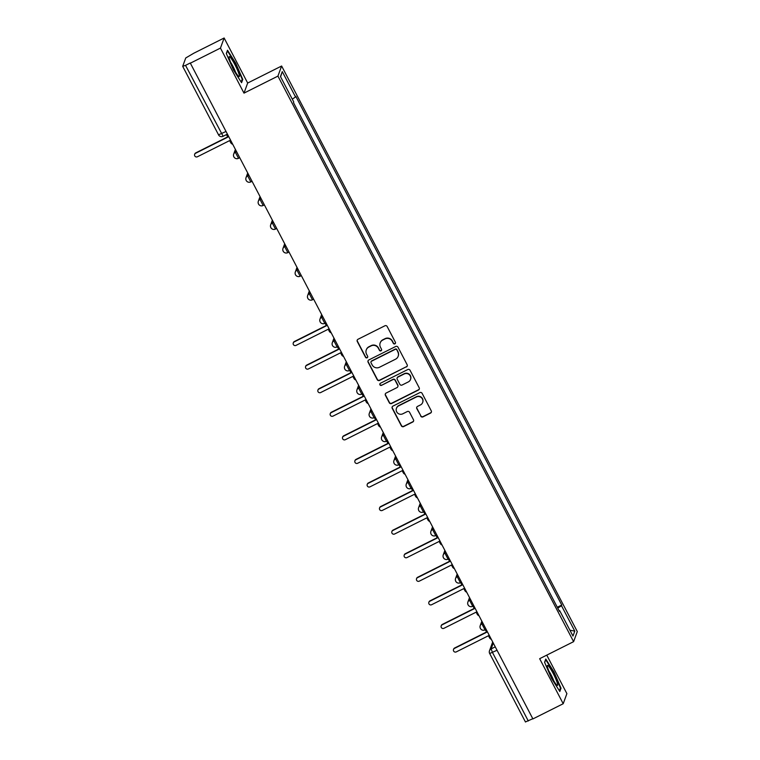 <?xml version="1.0" encoding="UTF-8"?>
<svg xmlns="http://www.w3.org/2000/svg" width="760" height="760" viewBox="0 0 760 760"><rect width="100%" height="100%" fill="white"/><g stroke="black" fill="none" stroke-linecap="round" stroke-linejoin="round"><path stroke-width="1.14" d="M394.905 343.843A1.178 1.159 -159.9 0 0 395.409 342.276L387.173 326.515A1.691 1.662 -159.9 0 0 384.902 325.784L357.998 339.273A1.691 1.662 -159.9 0 0 357.285 341.506L365.522 357.266A1.178 1.159 -159.9 0 0 367.678 357.152A1.178 1.159 -159.9 0 0 367.612 356.221L366.548 354.179A5.396 5.31 -159.9 0 1 368.847 347.035L371.089 345.904A5.396 5.31 -159.9 0 1 378.356 348.26L379.42 350.293A1.178 1.159 -159.9 0 0 381.577 350.18A1.178 1.159 -159.9 0 0 381.51 349.248L380.447 347.206A5.396 5.31 -159.9 0 1 382.745 340.062L384.987 338.941A5.396 5.31 -159.9 0 1 392.255 341.287L393.319 343.33A1.178 1.159 -159.9 0 0 394.905 343.843M380.161 342.959L380.266 342.665A5.396 5.31 -159.9 0 1 382.85 339.767L385.092 338.647A5.396 5.31 -159.9 0 1 392.359 340.993L393.423 343.035A1.178 1.159 -159.9 0 0 395.513 343.055M357.248 340.034A1.691 1.662 -159.9 0 0 357.39 341.212L365.626 356.972A1.178 1.159 -159.9 0 0 367.716 357M366.263 349.923L366.367 349.628A5.396 5.31 -159.9 0 1 368.952 346.74L371.193 345.61A5.396 5.31 -159.9 0 1 378.461 347.966L379.525 349.999A1.178 1.159 -159.9 0 0 381.615 350.027M420.726 416.138A1.691 1.662 -159.9 0 0 422.997 416.869L430.54 413.088A1.691 1.662 -159.9 0 0 431.262 410.856L422.113 393.347A1.691 1.662 -159.9 0 0 419.843 392.616L392.939 406.106A1.691 1.662 -159.9 0 0 392.217 408.338L401.375 425.847A1.691 1.662 -159.9 0 0 403.645 426.578L412.756 422.009A1.691 1.662 -159.9 0 0 413.478 419.776L409.564 412.281A1.691 1.662 -159.9 0 0 407.293 411.549L402.772 413.81A4.513 4.436 -159.9 0 1 396.454 408.3A4.513 4.436 -159.9 0 1 398.62 405.878L416.328 396.995A4.513 4.436 -159.9 0 1 422.645 402.515A4.513 4.436 -159.9 0 1 420.479 404.928L417.525 406.41A1.691 1.662 -159.9 0 0 416.812 408.642L420.831 415.844A1.691 1.662 -159.9 0 0 423.101 416.575L430.644 412.794A1.691 1.662 -159.9 0 0 431.395 412.034M243.988 93.129L247.674 83.039L224.133 38L220.447 48.089L243.988 93.129L277.941 76.105L573.61 641.658L539.657 658.692L563.207 703.731L532.903 718.922L190.256 62.995L185.535 65.36L223.126 136.258M220.447 48.089L190.142 63.289M406.419 366.947A1.691 1.662 -159.9 0 0 407.141 364.714L397.993 347.206A1.691 1.662 -159.9 0 0 395.722 346.474L368.818 359.964A1.691 1.662 -159.9 0 0 368.096 362.197L377.255 379.705A1.691 1.662 -159.9 0 0 379.525 380.437L406.534 366.652A1.691 1.662 -159.9 0 0 407.274 365.892M410.048 370.281L419.197 387.78A1.691 1.662 -159.9 0 1 418.484 390.013L391.58 403.512A1.691 1.662 -159.9 0 1 389.31 402.772L385.396 395.285A1.691 1.662 -159.9 0 1 386.118 393.053L397.024 387.581A1.691 1.662 -159.9 0 0 397.746 385.349L395.143 380.38A1.691 1.662 -159.9 0 0 392.873 379.639L381.52 385.339A1.178 1.159 -159.9 0 1 379.867 383.895A1.178 1.159 -159.9 0 1 380.427 383.258L407.778 369.541A1.691 1.662 -159.9 0 1 410.048 370.281M224.133 38L193.838 53.2L185.744 57.969L182.704 66.3L185.535 65.36M247.674 83.039L281.627 66.015L577.296 631.569L573.61 641.658M563.207 703.731L566.894 693.633L546.763 655.13M532.808 718.732L525.464 721.933M557.764 608.152L561.497 605.73L574.778 631.123L572.973 636.063L559.692 610.669L559.445 611.363L293.483 102.629L293.74 101.944L280.459 76.551L282.273 71.611L295.545 96.995L292.267 99.123M561.497 605.73L561.754 605.036L295.792 96.311L295.545 96.995M277.941 76.105L281.627 66.015M242.763 79.42L235.733 63.194L227.506 50.245L226.309 53.523L233.339 69.749L241.556 82.697L242.763 79.42L241.965 79.819M561.022 688.199L554.002 671.982L545.775 659.034L544.578 662.311L551.598 678.538L559.825 691.476L561.022 688.199L560.225 688.598M557.298 607.269L561.754 605.036M559.692 610.669L559.17 610.85M282.273 71.611L280.582 76.779M569.905 630.211L574.778 631.123M368.068 360.724A1.691 1.662 -159.9 0 0 368.21 361.902L377.359 379.411A1.691 1.662 -159.9 0 0 379.63 380.142L406.534 366.652M396.748 349.894A1.178 1.159 -159.9 0 0 395.162 349.381L371.545 361.219A1.178 1.159 -159.9 0 0 371.041 362.786L372.172 364.933A5.396 5.31 -159.9 0 0 379.43 367.279L395.57 359.185A5.396 5.31 -159.9 0 0 397.869 352.041L396.853 349.6A1.178 1.159 -159.9 0 0 395.266 349.087L395.162 349.381M370.984 361.855L371.089 361.56A1.178 1.159 -159.9 0 1 371.659 360.924L395.266 349.087M398.164 356.298L398.269 356.003A5.396 5.31 -159.9 0 0 397.983 351.747L397.869 352.041M396.853 349.6L397.983 351.747M385.367 393.813A1.691 1.662 -159.9 0 0 385.5 394.991L389.424 402.477A1.691 1.662 -159.9 0 0 391.685 403.218L418.589 389.728A1.691 1.662 -159.9 0 0 419.339 388.968M397.831 386.678L397.936 386.384A1.691 1.662 -159.9 0 0 397.851 385.054L395.248 380.085A1.691 1.662 -159.9 0 0 392.977 379.344L381.52 385.339M379.924 383.752A1.178 1.159 -159.9 0 0 381.624 385.044M408.348 381.9A4.513 4.436 -159.9 0 0 409.231 374.613A4.513 4.436 -159.9 0 0 404.197 373.967L397.955 377.093A1.691 1.662 -159.9 0 0 397.233 379.325L399.836 384.294A1.691 1.662 -159.9 0 0 402.106 385.026L408.348 381.9M410.505 379.477L410.618 379.192A4.513 4.436 -159.9 0 0 404.301 373.673L404.197 373.967M397.147 377.995L397.252 377.701A1.691 1.662 -159.9 0 1 398.059 376.798L404.301 373.673M416.774 407.17A1.691 1.662 -159.9 0 0 416.917 408.348L420.831 415.844M422.645 402.515L422.75 402.22A4.513 4.436 -159.9 0 0 416.433 396.701L416.328 396.995M396.454 408.3L396.568 408.006A4.513 4.436 -159.9 0 1 398.724 405.584L416.433 396.701M392.188 406.866A1.691 1.662 -159.9 0 0 392.331 408.044L401.479 425.552A1.691 1.662 -159.9 0 0 403.75 426.284L412.87 421.714A1.691 1.662 -159.9 0 0 413.611 420.954M226.527 134.577A3.439 3.382 -159.9 0 0 226.774 135.175L227.8 137.132L195.595 153.282A1.976 1.947 -159.9 0 0 195.206 156.475A1.976 1.947 -159.9 0 0 197.419 156.759L229.615 140.609L230.641 142.576A3.439 3.382 -159.9 0 0 232.446 144.191M194.655 154.346L194.788 153.966A1.976 1.947 20.1 0 1 195.738 152.902L227.667 136.886M229.434 59.071A11.172 1.492 63.4 0 0 233.947 69.331A11.172 1.492 63.4 0 0 238.792 76.494A11.172 1.492 63.4 0 0 239.03 74.176A11.172 1.492 63.4 0 0 233.291 61.74A11.172 1.492 63.4 0 0 229.045 57.066A11.172 1.492 63.4 0 0 229.434 59.071M226.394 53.722L227.42 50.901L235.391 63.451L242.202 79.163L241.148 82.042M235.524 72.105A7.647 1.026 63.4 0 0 230.612 62.31M547.694 667.859A11.172 1.492 63.4 0 0 552.216 678.11A11.172 1.492 63.4 0 0 557.052 685.273A11.172 1.492 63.4 0 0 557.289 682.964A11.172 1.492 63.4 0 0 551.561 670.529A11.172 1.492 63.4 0 0 547.314 665.855A11.172 1.492 63.4 0 0 547.694 667.859M544.663 662.501L545.689 659.689L553.66 672.23L560.462 687.952L559.408 690.831M553.783 680.884A7.647 1.026 63.4 0 0 548.881 671.099M325.137 323.199A3.439 3.382 -159.9 0 0 325.385 323.788L326.41 325.755L294.205 341.905A1.976 1.947 -159.9 0 0 293.816 345.097A1.976 1.947 -159.9 0 0 296.029 345.382L328.225 329.232L329.251 331.198A3.439 3.382 -159.9 0 0 331.056 332.813M293.265 342.969L293.398 342.579A1.976 1.947 20.1 0 1 294.348 341.525L326.277 325.508M337.469 346.778A3.439 3.382 -159.9 0 0 337.706 347.367L338.732 349.334L306.536 365.484A1.976 1.947 -159.9 0 0 306.147 368.676A1.976 1.947 -159.9 0 0 308.351 368.961L340.556 352.811L341.582 354.777A3.439 3.382 -159.9 0 0 343.377 356.392M305.587 366.548L305.729 366.159A1.976 1.947 20.1 0 1 306.679 365.104L338.608 349.087M349.79 370.358A3.439 3.382 -159.9 0 0 350.037 370.947L351.063 372.913L318.858 389.063A1.976 1.947 -159.9 0 0 318.469 392.255A1.976 1.947 -159.9 0 0 320.682 392.54L352.877 376.39L353.903 378.356A3.439 3.382 -159.9 0 0 355.699 379.971M317.917 390.117L318.05 389.737A1.976 1.947 20.1 0 1 319 388.683L350.93 372.666M362.121 393.927A3.439 3.382 -159.9 0 0 362.358 394.526L363.385 396.492L331.189 412.642A1.976 1.947 -159.9 0 0 330.799 415.834A1.976 1.947 -159.9 0 0 333.003 416.119L365.209 399.969L366.234 401.935A3.439 3.382 -159.9 0 0 368.03 403.541M330.239 413.697L330.381 413.316A1.976 1.947 20.1 0 1 331.322 412.262L363.261 396.245M374.442 417.506A3.439 3.382 -159.9 0 0 374.69 418.104L375.715 420.071L343.51 436.221A1.976 1.947 -159.9 0 0 343.121 439.403A1.976 1.947 -159.9 0 0 345.334 439.698L377.53 423.548L378.556 425.505A3.439 3.382 -159.9 0 0 380.351 427.12M342.56 437.276L342.703 436.895A1.976 1.947 20.1 0 1 343.653 435.831L375.582 419.824M386.773 441.085A3.439 3.382 -159.9 0 0 387.011 441.683L388.037 443.64L355.841 459.791A1.976 1.947 -159.9 0 0 355.452 462.983A1.976 1.947 -159.9 0 0 357.656 463.267L389.861 447.117L390.887 449.084A3.439 3.382 -159.9 0 0 392.683 450.699M354.891 460.854L355.034 460.474A1.976 1.947 20.1 0 1 355.974 459.41L387.913 443.394M399.095 464.664A3.439 3.382 -159.9 0 0 399.342 465.262L400.368 467.219L368.163 483.369A1.976 1.947 -159.9 0 0 367.773 486.561A1.976 1.947 -159.9 0 0 369.987 486.846L402.183 470.697L403.209 472.663A3.439 3.382 -159.9 0 0 405.004 474.278M367.213 484.433L367.356 484.053A1.976 1.947 20.1 0 1 368.305 482.99L400.235 466.972M411.426 488.243A3.439 3.382 -159.9 0 0 411.663 488.832L412.69 490.798L380.494 506.948A1.976 1.947 -159.9 0 0 380.104 510.14A1.976 1.947 -159.9 0 0 382.308 510.425L414.513 494.275L415.54 496.242A3.439 3.382 -159.9 0 0 417.335 497.857M379.544 508.012L379.687 507.623A1.976 1.947 20.1 0 1 380.627 506.568L412.566 490.551M423.748 511.822A3.439 3.382 -159.9 0 0 423.994 512.411L425.02 514.378L392.815 530.528A1.976 1.947 -159.9 0 0 392.426 533.719A1.976 1.947 -159.9 0 0 394.63 534.005L426.835 517.855L427.861 519.821A3.439 3.382 -159.9 0 0 429.656 521.436M391.865 531.591L392.008 531.202A1.976 1.947 20.1 0 1 392.958 530.147L424.887 514.13M436.078 535.401A3.439 3.382 -159.9 0 0 436.316 535.99L437.342 537.957L405.147 554.106A1.976 1.947 -159.9 0 0 404.757 557.298A1.976 1.947 -159.9 0 0 406.961 557.583L439.156 541.433L440.192 543.4A3.439 3.382 -159.9 0 0 441.987 545.015M404.197 555.161L404.339 554.781A1.976 1.947 20.1 0 1 405.279 553.726L437.219 537.709M448.4 558.971A3.439 3.382 -159.9 0 0 448.647 559.569L449.673 561.535L417.468 577.686A1.976 1.947 -159.9 0 0 417.078 580.868A1.976 1.947 -159.9 0 0 419.283 581.163L451.487 565.012L452.513 566.969A3.439 3.382 -159.9 0 0 454.309 568.584M416.518 578.74L416.66 578.36A1.976 1.947 20.1 0 1 417.61 577.296L449.54 561.288M460.731 582.549A3.439 3.382 -159.9 0 0 460.969 583.148L461.994 585.114L429.799 601.264A1.976 1.947 -159.9 0 0 429.409 604.447A1.976 1.947 -159.9 0 0 431.613 604.732L463.809 588.591L464.844 590.548A3.439 3.382 -159.9 0 0 466.64 592.163M428.849 602.319L428.991 601.939A1.976 1.947 20.1 0 1 429.932 600.875L461.871 584.867M473.052 606.128A3.439 3.382 -159.9 0 0 473.299 606.727L474.325 608.684L442.12 624.834A1.976 1.947 -159.9 0 0 441.731 628.026A1.976 1.947 -159.9 0 0 443.935 628.311L476.14 612.161L477.166 614.128A3.439 3.382 -159.9 0 0 478.962 615.742M441.17 625.898L441.313 625.518A1.976 1.947 20.1 0 1 442.263 624.454L474.192 608.437M485.374 629.707A3.439 3.382 -159.9 0 0 485.621 630.297L486.647 632.263L454.452 648.413A1.976 1.947 -159.9 0 0 454.062 651.605A1.976 1.947 -159.9 0 0 456.266 651.89L488.461 635.74L489.497 637.707A3.439 3.382 -159.9 0 0 491.292 639.322M453.501 649.477L453.644 649.097A1.976 1.947 20.1 0 1 454.584 648.033L486.523 632.016M493.259 643.093L491.131 648.917L492.499 652.526L528.295 720.993M495.235 646.864L491.131 648.917A3.439 3.382 20.1 0 0 489.487 650.76A3.439 3.439 0 0 0 489.668 653.533L497.011 650.265M482.401 622.317L481.849 623.817L485.013 629.859M482.904 623.285L481.849 623.817A3.439 3.382 20.1 0 0 480.206 625.66A3.439 3.439 0 0 0 484.975 629.907L486.077 629.356M470.079 598.737L469.528 600.239L472.691 606.281M470.582 599.707L469.528 600.239A3.439 3.382 20.1 0 0 467.875 602.082A3.439 3.439 0 0 0 472.653 606.328L473.755 605.777M457.748 575.158L457.197 576.659L460.36 582.702M458.251 576.128L457.197 576.659A3.439 3.382 20.1 0 0 455.553 578.503A3.439 3.439 0 0 0 460.322 582.758L461.424 582.198M445.426 551.589L444.875 553.081L448.039 559.122M445.93 552.548L444.875 553.081A3.439 3.382 20.1 0 0 443.232 554.923A3.439 3.439 0 0 0 448.001 559.179L449.103 558.619M433.095 528.01L432.554 529.501L435.708 535.553M433.599 528.979L432.554 529.501A3.439 3.382 20.1 0 0 430.901 531.344A3.439 3.439 0 0 0 435.67 535.6L436.772 535.049M420.774 504.431L420.223 505.922L423.387 511.974M421.277 505.4L420.223 505.922A3.439 3.382 20.1 0 0 418.579 507.765A3.439 3.439 0 0 0 423.349 512.021L424.45 511.47M408.443 480.852L407.901 482.353L411.055 488.395M408.947 481.821L407.901 482.353A3.439 3.382 20.1 0 0 406.248 484.196A3.439 3.439 0 0 0 411.017 488.442L412.119 487.892M396.122 457.273L395.57 458.774L398.734 464.816M396.625 458.242L395.57 458.774A3.439 3.382 20.1 0 0 393.927 460.617A3.439 3.439 0 0 0 398.696 464.863L399.798 464.312M383.791 433.694L383.249 435.195L386.403 441.237M384.303 434.663L383.249 435.195A3.439 3.382 20.1 0 0 381.596 437.038A3.439 3.439 0 0 0 386.365 441.284L387.476 440.733M371.469 410.115L370.918 411.616L374.081 417.658M371.972 411.084L370.918 411.616A3.439 3.382 20.1 0 0 369.274 413.459A3.439 3.439 0 0 0 374.043 417.715L375.145 417.154M359.138 386.545L358.596 388.037L361.75 394.088M359.651 387.514L358.596 388.037A3.439 3.382 20.1 0 0 356.944 389.88A3.439 3.439 0 0 0 361.712 394.136L362.824 393.575M346.816 362.966L346.265 364.458L349.429 370.509M347.32 363.935L346.265 364.458A3.439 3.382 20.1 0 0 344.622 366.301A3.439 3.439 0 0 0 349.391 370.557L350.493 370.006M334.485 339.387L333.944 340.879L337.098 346.93M334.998 340.356L333.944 340.879A3.439 3.382 20.1 0 0 332.291 342.722A3.439 3.439 0 0 0 337.06 346.978L338.172 346.427M322.164 315.808L321.613 317.309L324.776 323.351M322.667 316.777L321.613 317.309A3.439 3.382 20.1 0 0 319.969 319.152A3.439 3.439 0 0 0 324.738 323.399L325.841 322.848M309.833 292.229L309.291 293.731L312.445 299.772M310.346 293.198L309.291 293.731A3.439 3.382 20.1 0 0 307.638 295.573A3.439 3.439 0 0 0 312.408 299.82L313.519 299.269M297.512 268.651L296.96 270.151L300.124 276.194M298.015 269.62L296.96 270.151A3.439 3.382 20.1 0 0 295.317 271.995A3.439 3.439 0 0 0 300.086 276.25L301.188 275.69M285.18 245.081L284.639 246.572L287.793 252.615M285.694 246.041L284.639 246.572A3.439 3.382 20.1 0 0 282.986 248.416A3.439 3.439 0 0 0 287.755 252.672L288.866 252.111M272.859 221.502L272.308 222.993L275.471 229.045M273.363 222.471L272.308 222.993A3.439 3.382 20.1 0 0 270.665 224.836A3.439 3.439 0 0 0 275.433 229.093L276.535 228.532M260.528 197.923L259.986 199.414L263.15 205.466M261.041 198.892L259.986 199.414A3.439 3.382 20.1 0 0 258.334 201.257A3.439 3.439 0 0 0 263.102 205.513L264.214 204.962M248.206 174.344L247.655 175.845L250.819 181.887M248.71 175.313L247.655 175.845A3.439 3.382 20.1 0 0 246.012 177.678A3.439 3.439 0 0 0 250.781 181.934L251.883 181.383M235.875 150.765L235.334 152.266L238.498 158.308M236.388 151.734L235.334 152.266A3.439 3.382 20.1 0 0 233.681 154.109A3.439 3.439 0 0 0 238.45 158.355L239.561 157.805M233.871 156.816A3.439 3.382 20.1 0 1 233.681 154.109L235.305 149.673M246.192 180.386A3.439 3.382 20.1 0 1 246.012 177.678L247.637 173.242M258.523 203.965A3.439 3.382 20.1 0 1 258.334 201.257L259.958 196.821M270.845 227.544A3.439 3.382 20.1 0 1 270.665 224.836L272.289 220.4M283.176 251.123A3.439 3.382 20.1 0 1 282.986 248.416L284.61 243.979M295.498 274.702A3.439 3.382 20.1 0 1 295.317 271.995L296.932 267.558M307.828 298.281A3.439 3.382 20.1 0 1 307.638 295.573L309.263 291.137M320.15 321.86A3.439 3.382 20.1 0 1 319.969 319.152L321.584 314.716M332.481 345.43A3.439 3.382 20.1 0 1 332.291 342.722L333.916 338.285M344.802 369.008A3.439 3.382 20.1 0 1 344.622 366.301L346.237 361.865M357.124 392.587A3.439 3.382 20.1 0 1 356.944 389.88L358.568 385.443M369.455 416.166A3.439 3.382 20.1 0 1 369.274 413.459L370.889 409.022M381.776 439.745A3.439 3.382 20.1 0 1 381.596 437.038L383.22 432.601M394.108 463.324A3.439 3.382 20.1 0 1 393.927 460.617L395.542 456.18M406.429 486.903A3.439 3.382 20.1 0 1 406.248 484.196L407.873 479.759M418.76 510.473A3.439 3.382 20.1 0 1 418.579 507.765L420.195 503.329M431.081 534.052A3.439 3.382 20.1 0 1 430.901 531.344L432.526 526.908M443.412 557.631A3.439 3.382 20.1 0 1 443.232 554.923L444.847 550.487M455.734 581.21A3.439 3.382 20.1 0 1 455.553 578.503L457.178 574.066M468.065 604.789A3.439 3.382 20.1 0 1 467.875 602.082L469.499 597.645M480.387 628.368A3.439 3.382 20.1 0 1 480.206 625.66L481.83 621.224M225.843 131.556L218.5 134.824A3.439 3.439 0 0 0 223.079 136.306L227.23 134.225M492.708 642.029A3.439 3.439 0 0 0 492.528 642.438L489.487 650.76A3.439 3.382 20.1 0 0 489.668 653.467L525.464 722M218.5 134.767L182.704 66.367"/></g></svg>
